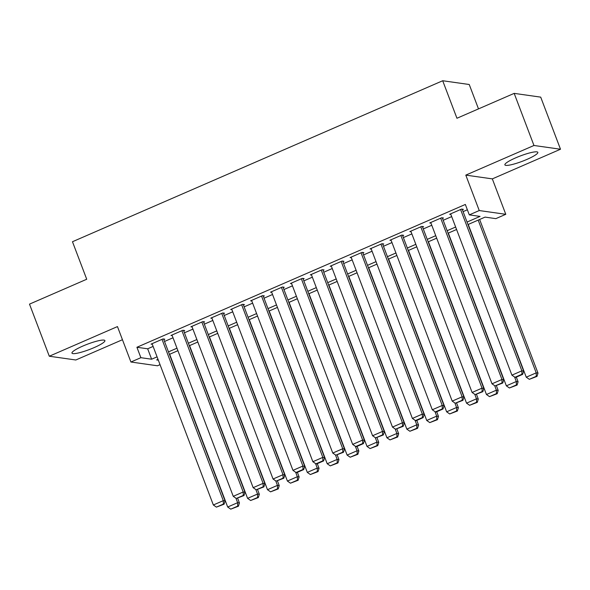 <?xml version="1.0" encoding="UTF-8"?>
<svg xmlns="http://www.w3.org/2000/svg" width="590" height="590" viewBox="0 0 590 590"><rect width="100%" height="100%" fill="white"/><g stroke="black" fill="none" stroke-linecap="round" stroke-linejoin="round"><path stroke-width="0.89" d="M94.024 347.65A17.619 2.839 159.2 0 0 104.902 340.6A17.619 2.839 159.2 0 0 82.843 346.065A17.619 2.839 159.2 0 0 71.965 353.115A17.619 2.839 159.2 0 0 94.024 347.65M526.951 159.403A17.619 2.839 159.2 0 0 537.829 152.353A17.619 2.839 159.2 0 0 515.763 157.818A17.619 2.839 159.2 0 0 504.885 164.868A17.619 2.839 159.2 0 0 526.951 159.403M160.038 364.657L157.456 365.778L130.921 362.017L140.877 357.688L151.63 359.214L157.073 356.847M478.497 108.892L469.234 84.503L442.699 80.742L72.474 241.73L86.723 279.247L29.5 304.13L49.295 356.227L75.822 359.989L122.454 339.715M442.699 80.742L456.948 118.258L514.178 93.375L540.706 97.136L560.5 149.233L533.965 145.479L465.798 175.119L479.25 210.549L505.785 214.31L495.836 218.639L485.076 217.113L467.988 224.539M465.798 175.119L492.325 178.881L560.5 149.233M492.325 178.881L505.785 214.31M514.178 93.375L533.965 145.479M163.814 339.604L164.809 339.169L163.017 338.918L151.07 344.11L152.301 344.287M183.719 330.946L184.714 330.518L182.922 330.26L170.975 335.452L172.206 335.629M203.624 322.295L204.619 321.86L202.827 321.609L190.88 326.801L192.111 326.971M223.529 313.637L224.525 313.209L222.732 312.951L210.785 318.143L212.009 318.32M243.434 304.986L244.43 304.551L242.638 304.293L230.69 309.492L231.914 309.661M263.339 296.328L264.335 295.892L262.535 295.642L250.595 300.834L251.819 301.011M283.244 287.669L284.233 287.242L282.44 286.983L270.5 292.175L271.725 292.352M303.142 279.018L304.138 278.583L302.346 278.332L290.405 283.524L291.63 283.694M323.047 270.36L324.043 269.932L322.251 269.674L310.31 274.866L311.535 275.043M342.952 261.709L343.948 261.274L342.156 261.016L330.216 266.215L331.44 266.385M362.857 253.051L363.853 252.616L362.061 252.365L350.121 257.557L351.345 257.734M382.763 244.393L383.758 243.965L381.966 243.707L370.026 248.899L371.25 249.076M402.668 235.742L403.663 235.307L401.871 235.056L389.931 240.248L391.155 240.418M422.573 227.084L423.568 226.656L421.776 226.398L409.836 231.59L411.06 231.767M442.478 218.433L443.474 217.998L441.681 217.747L429.734 222.939L430.966 223.108M467.051 222.061L480.053 216.405L469.301 214.878L465.34 204.457L136.917 347.267L147.677 348.793L153.112 346.426M164.522 341.47L173.018 337.775M184.427 332.812L192.923 329.117M204.332 324.153L212.828 320.459M224.237 315.503L232.733 311.808M244.142 306.844L252.638 303.149M264.047 298.193L272.543 294.499M283.945 289.535L292.448 285.84M303.85 280.877L312.346 277.182M323.755 272.226L332.251 268.531M343.66 263.568L352.156 259.873M363.565 254.917L372.061 251.222M383.471 246.259L391.967 242.564M403.376 237.6L411.872 233.906M423.281 228.95L431.777 225.255M443.186 220.291L451.682 216.596M463.091 211.64L467.361 209.782M462.383 209.775L463.379 209.339L461.587 209.089L449.639 214.281L450.871 214.458M130.921 362.017L117.462 326.587L49.295 356.227M136.917 347.267L140.877 357.688M469.301 214.878L479.25 210.549M158.017 359.332L156.652 359.922L158.334 360.166M456.586 229.503L448.09 233.198M436.681 238.161L428.185 241.856M416.776 246.812L408.28 250.507M396.871 255.47L388.375 259.165M376.966 264.121L368.47 267.816M357.061 272.779L348.565 276.474M337.156 281.437L328.66 285.132M317.25 290.088L308.754 293.783M297.345 298.747L288.849 302.441M277.44 307.397L268.944 311.092M257.535 316.056L249.039 319.751M237.63 324.714L229.134 328.409M217.732 333.365L209.229 337.06M197.827 342.023L189.331 345.718M177.922 350.674L169.426 354.369M168.482 351.883L176.978 348.196M188.387 343.233L196.883 339.538M208.285 334.574L216.788 330.879M228.19 325.923L236.693 322.229M248.095 317.265L256.591 313.57M268 308.614L276.496 304.919M287.905 299.956L296.401 296.261M307.81 291.298L316.306 287.603M327.716 282.647L336.212 278.952M347.621 273.989L356.117 270.294M367.526 265.338L376.022 261.643M387.431 256.68L395.927 252.985M407.336 248.021L415.832 244.326M427.241 239.37L435.737 235.676M447.146 230.712L455.642 227.017M147.677 348.793L151.63 359.214M460.591 209.524L521.862 370.83L523.654 371.081L462.154 209.17M450.635 213.845L511.914 375.159L521.862 370.83L521.936 374.267L514.974 377.29L515.69 377.394L522.659 374.362L521.936 374.267M523.654 371.081L522.659 374.362M514.974 377.29L511.914 375.159M478.18 220.114L536.207 372.865L526.25 377.187L468.231 224.436M536.28 376.295L529.311 379.326L536.996 376.398L536.28 376.295L536.207 372.865L537.999 373.116L479.641 219.48M526.25 377.187L529.311 379.326M536.996 376.398L537.999 373.116M440.686 218.175L501.957 379.481L503.749 379.739L442.249 217.821M430.729 222.504L492.008 383.81L501.957 379.481L502.031 382.917L495.069 385.949L502.754 383.021L502.031 382.917M503.749 379.739L502.754 383.021M495.069 385.949L492.008 383.81M420.781 226.833L482.052 388.139L483.844 388.397L422.344 226.479M410.824 231.162L472.103 392.468L482.052 388.139L482.126 391.576L475.164 394.607L482.849 391.679L482.126 391.576M483.844 388.397L482.849 391.679M475.164 394.607L472.103 392.468M400.875 235.484L462.147 396.797L463.947 397.048L402.439 235.137M390.927 239.813L452.198 401.119L462.147 396.797L462.228 400.226L455.259 403.258L462.944 400.33L462.228 400.226M463.947 397.048L462.944 400.33M455.259 403.258L452.198 401.119M380.97 244.142L442.249 405.448L444.041 405.706L382.534 243.788M371.022 248.471L432.293 409.777L442.249 405.448L442.323 408.885L435.354 411.916L436.069 412.019L443.038 408.988L442.323 408.885M444.041 405.706L443.038 408.988M435.354 411.916L432.293 409.777M514.598 377.032L516.302 381.516L506.353 385.845L448.326 233.094M516.375 384.953L509.406 387.984L517.091 385.056L516.375 384.953L516.302 381.516L518.094 381.774L516.324 377.121M506.353 385.845L509.406 387.984M517.091 385.056L518.094 381.774M494.693 385.69L496.397 390.174L486.448 394.503L428.421 241.753M496.47 393.604L489.501 396.635L497.186 393.707L496.47 393.604L496.397 390.174L498.189 390.425L496.419 385.772M486.448 394.503L489.501 396.635M497.186 393.707L498.189 390.425M474.788 394.341L476.491 398.825L466.543 403.154L408.516 250.403M476.565 402.262L469.603 405.293L477.281 402.365L476.565 402.262L476.491 398.825L478.284 399.083L476.514 394.43M466.543 403.154L469.603 405.293M477.281 402.365L478.284 399.083M454.883 403L456.586 407.483L446.637 411.813L388.611 259.062M456.66 410.92L449.698 413.944L457.375 411.016L456.66 410.92L456.586 407.483L458.378 407.734L456.616 403.081M446.637 411.813L449.698 413.944M457.375 411.016L458.378 407.734M361.065 252.8L422.344 414.106L424.136 414.357L362.629 252.446M351.116 257.122L412.388 418.435L422.344 414.106L422.418 417.543L415.449 420.567L416.164 420.67L423.133 417.639L422.418 417.543M424.136 414.357L423.133 417.639M415.449 420.567L412.388 418.435M434.978 411.65L436.681 416.134L426.732 420.464L368.706 267.713M436.755 419.571L429.793 422.602L437.478 419.674L436.755 419.571L436.681 416.134L438.473 416.393L436.711 411.739M426.732 420.464L429.793 422.602M437.478 419.674L438.473 416.393M341.16 261.451L402.439 422.757L404.231 423.015L342.724 261.097M331.211 265.78L392.483 427.086L402.439 422.757L402.513 426.194L395.543 429.225L403.228 426.297L402.513 426.194M404.231 423.015L403.228 426.297M395.543 429.225L392.483 427.086M415.072 420.309L416.776 424.793L406.827 429.122L348.801 276.371M416.85 428.229L409.888 431.261L417.573 428.333L416.85 428.229L416.776 424.793L418.568 425.051L416.805 420.397M406.827 429.122L409.888 431.261M417.573 428.333L418.568 425.051M321.255 270.109L382.534 431.415L384.326 431.666L322.819 269.755M311.306 274.439L372.578 435.745L382.534 431.415L382.608 434.852L375.638 437.883L383.323 434.955L382.608 434.852M384.326 431.666L383.323 434.955M375.638 437.883L372.578 435.745M395.167 428.959L396.871 433.451L386.922 437.773L328.896 285.029M396.945 436.88L389.983 439.911L397.667 436.983L396.945 436.88L396.871 433.451L398.663 433.702L396.9 429.048M386.922 437.773L389.983 439.911M397.667 436.983L398.663 433.702M301.35 278.76L362.629 440.074L364.421 440.324L302.913 278.414M291.401 283.089L352.673 444.395L362.629 440.074L362.703 443.503L355.733 446.534L356.456 446.637L363.418 443.606L362.703 443.503M364.421 440.324L363.418 443.606M355.733 446.534L352.673 444.395M375.262 437.618L376.966 442.102L367.017 446.431L308.99 293.68M377.047 445.539L370.078 448.57L377.762 445.642L377.047 445.539L376.966 442.102L378.765 442.36L376.995 437.706M367.017 446.431L370.078 448.57M377.762 445.642L378.765 442.36M281.445 287.419L342.724 448.725L344.516 448.983L283.008 287.065M271.496 291.748L332.767 453.054L342.724 448.725L342.797 452.161L335.828 455.192L343.513 452.265L342.797 452.161M344.516 448.983L343.513 452.265M335.828 455.192L332.767 453.054M355.364 446.276L357.068 450.76L347.112 455.089L289.085 302.338M357.142 454.197L350.172 457.221L357.857 454.293L357.142 454.197L357.068 450.76L358.86 451.011L357.09 446.357M347.112 455.089L350.172 457.221M357.857 454.293L358.86 451.011M261.547 296.077L322.819 457.383L324.611 457.634L263.103 295.723M251.591 300.399L312.87 461.712L322.819 457.383L322.892 460.82L315.923 463.843L316.646 463.947L323.608 460.915L322.892 460.82M324.611 457.634L323.608 460.915M315.923 463.843L312.87 461.712M335.459 454.927L337.163 459.411L327.207 463.74L269.18 310.989M337.237 462.848L330.267 465.879L337.952 462.951L337.237 462.848L337.163 459.411L338.955 459.669L337.185 455.015M327.207 463.74L330.267 465.879M337.952 462.951L338.955 459.669M241.642 304.728L302.913 466.034L304.706 466.292L243.198 304.374M231.686 309.057L292.965 470.363L302.913 466.034L302.987 469.47L296.025 472.501L296.741 472.605L303.703 469.574L302.987 469.47M304.706 466.292L303.703 469.574M296.025 472.501L292.965 470.363M315.554 463.585L317.258 468.069L307.302 472.398L249.282 319.647M317.332 471.506L310.362 474.537L318.047 471.609L317.332 471.506L317.258 468.069L319.05 468.327L317.28 463.666M307.302 472.398L310.362 474.537M318.047 471.609L319.05 468.327M221.737 313.386L283.008 474.692L284.8 474.943L223.3 313.032M211.781 317.715L273.059 479.021L283.008 474.692L283.082 478.129L276.12 481.152L283.797 478.232L283.082 478.129M284.8 474.943L283.797 478.232M276.12 481.152L273.059 479.021M295.649 472.236L297.353 476.727L287.396 481.049L229.377 328.298M297.426 480.157L290.457 483.188L298.142 480.26L297.426 480.157L297.353 476.727L299.145 476.978L297.375 472.325M287.396 481.049L290.457 483.188M298.142 480.26L299.145 476.978M201.832 322.037L263.103 483.35L264.895 483.601L203.395 321.69M191.875 326.366L253.154 487.672L263.103 483.35L263.177 486.779L256.215 489.811L263.9 486.883L263.177 486.779M264.895 483.601L263.9 486.883M256.215 489.811L253.154 487.672M181.927 330.695L243.198 492.001L244.99 492.259L183.49 330.341M171.97 335.024L233.249 496.33L243.198 492.001L243.272 495.438L236.31 498.469L243.994 495.541L243.272 495.438M244.99 492.259L243.994 495.541M236.31 498.469L233.249 496.33M162.021 339.353L223.293 500.659L225.085 500.91L163.585 338.999M152.065 343.675L213.344 504.988L223.293 500.659L223.367 504.089L216.405 507.12L224.089 504.192L223.367 504.089M225.085 500.91L224.089 504.192M216.405 507.12L213.344 504.988M275.744 480.894L277.447 485.378L267.491 489.707L209.472 336.956M277.521 488.815L270.552 491.846L278.237 488.918L277.521 488.815L277.447 485.378L279.24 485.636L277.47 480.983M267.491 489.707L270.552 491.846M278.237 488.918L279.24 485.636M255.839 489.553L257.542 494.037L247.586 498.366L189.567 345.615M257.616 497.473L250.647 500.497L258.332 497.569L257.616 497.473L257.542 494.037L259.334 494.287L257.565 489.634M247.586 498.366L250.647 500.497M258.332 497.569L259.334 494.287M235.934 498.203L237.637 502.687L227.688 507.017L169.662 354.266M237.711 506.124L230.742 509.155L238.426 506.227L237.711 506.124L237.637 502.687L239.429 502.946L237.659 498.292M227.688 507.017L230.742 509.155M238.426 506.227L239.429 502.946"/></g></svg>
